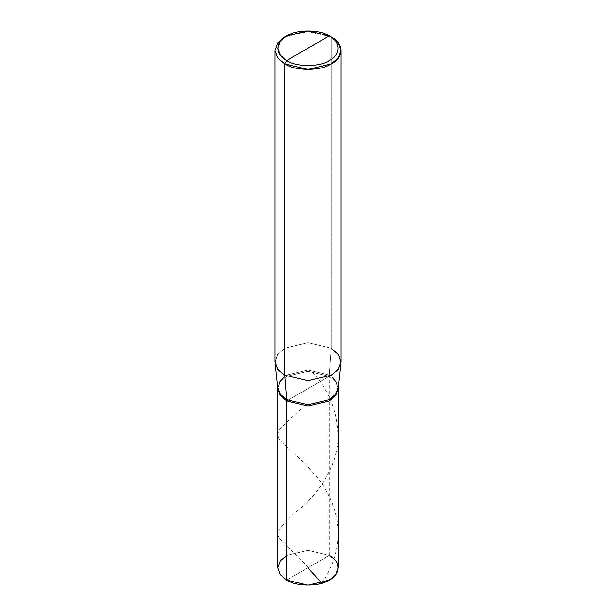 <?xml version="1.0" encoding="UTF-8"?>
<svg xmlns="http://www.w3.org/2000/svg" width="616" height="616" viewBox="0 0 616 616"><rect width="100%" height="100%" fill="white"/><g stroke="black" fill="none" stroke-linecap="round" stroke-linejoin="round"><path stroke-width="0.46" stroke-dasharray="3.08 2.31" d="M277.831 567.783L280.311 560.86L286.663 555.463L308 550.365L329.337 555.463L329.337 376.307L335.689 381.704L338.169 388.619L335.689 381.704L329.337 376.307L308 371.202L286.663 376.307L280.503 381.45L277.847 388.041L280.503 381.45L286.663 376.307L308 371.202L329.337 376.307L286.663 400.939L329.337 376.307L329.337 555.463L286.663 580.095L329.337 555.463L335.689 560.86L338.169 567.783M329.337 376.307L335.497 381.45L338.153 388.041L335.497 381.45L329.337 376.307L286.663 400.939L329.337 376.307L308 371.202L286.663 376.307L280.503 381.45L277.847 388.041L280.503 381.45L286.663 376.307L308 371.202L329.337 376.307L329.337 375.029L329.337 376.307M329.337 555.463L308 550.365L286.663 555.463M338.169 388.619L335.689 380.426L329.337 375.029L336.036 380.904L338.115 388.426M277.885 388.426L279.964 380.904L286.663 375.029L308 369.923L329.337 375.029L331.277 348.31L331.277 37.022L331.277 348.31L329.337 375.029L308 369.923L286.663 375.029L280.311 380.426L277.831 388.619M275.09 361.746L277.793 354.2L284.723 348.31L308 342.742L331.277 348.31L338.207 354.2L340.91 361.746M331.277 348.31L308 342.742L284.723 348.31L277.416 354.724L275.152 362.924M331.277 37.022L308 31.455L284.723 37.022L308 31.455L331.277 37.022M308.146 567.736C297.397 554.015 279.733 541.864 278.109 535.443C277.431 529.521 286.171 519.419 304.327 505.128C320.181 490.067 336.221 466.481 337.915 440.856C338.492 413.467 329.699 390.282 311.519 371.325M322.045 583.198L327.681 573.85L331.901 564.849L334.827 556.479L337.067 546.762L338.045 537.953L338.045 529.09L337.067 520.281L334.827 510.556L331.901 502.186L328.197 494.171L323.824 486.571L318.303 478.601L304.858 463.378L281.751 442.134L279.087 438.615L277.885 435.35L278.486 431.493L281.566 426.996L304.481 405.921"/><path stroke-width="0.92" d="M286.663 555.463L280.311 560.86L277.831 567.783L280.311 574.697L286.663 580.095L280.311 574.697L277.831 567.783L277.831 387.349L280.311 394.263L286.663 399.661L284.723 375.183L308 380.75L331.277 375.183L337.807 369.808L340.848 362.924L338.115 388.426L335.32 394.733L329.337 399.661L308 404.766L286.663 399.661L286.663 400.939L280.311 395.541L277.847 388.041L280.126 395.28L286.663 400.939L308 406.044L329.337 400.939L335.874 395.28L338.153 388.041L335.874 395.28L329.337 400.939L308 406.044L286.663 400.939L286.663 399.661L308 404.766L329.337 399.661L335.689 394.263L338.169 387.349L338.169 567.783L335.689 574.697L329.337 580.095L308 585.2L286.663 580.095L286.663 400.939L280.126 395.28L277.847 388.041L280.311 395.541L286.663 400.939L308 406.044L329.337 400.939L335.689 395.541L338.169 388.619L335.689 395.541L329.337 400.939L308 406.044L286.663 400.939L286.663 580.095C296.265 586.74 319.735 586.74 329.337 580.095C340.84 574.559 340.84 561.007 329.337 555.463M286.663 60.537C275.16 54.993 275.16 41.441 286.663 35.905C296.265 29.26 319.735 29.26 329.337 35.905L286.663 60.537C296.265 67.183 319.735 67.183 329.337 60.537C340.84 54.993 340.84 41.441 329.337 35.905L331.277 37.022C343.828 43.066 343.828 57.85 331.277 63.895C320.797 71.14 295.203 71.14 284.723 63.895L308 69.462L331.277 63.895L338.207 58.004L340.91 50.458L338.207 42.912L329.337 35.905C340.84 41.441 340.84 54.993 329.337 60.537C319.735 67.183 296.265 67.183 286.663 60.537L329.337 35.905L308 30.8L286.663 35.905L280.311 41.303L277.831 48.217L280.311 55.14L286.663 60.537L284.723 63.895L286.663 60.537M340.848 362.924L338.584 354.724L331.277 348.31M340.91 50.458L340.91 361.746L338.207 369.292L331.277 375.183L308 380.75L284.723 375.183L284.723 63.895L284.723 375.183L286.663 399.661L280.68 394.733L277.885 388.426L275.152 362.924L278.193 369.808L284.723 375.183L277.793 369.292L275.09 361.746L275.09 50.458L277.793 58.004L284.723 63.895L277.793 58.004L275.09 50.458L277.793 42.912L284.723 37.022L277.793 42.912L275.09 50.458M307.854 567.829L322.045 583.198M331.277 37.022L329.337 35.905M284.723 37.022L286.663 35.905"/></g></svg>
